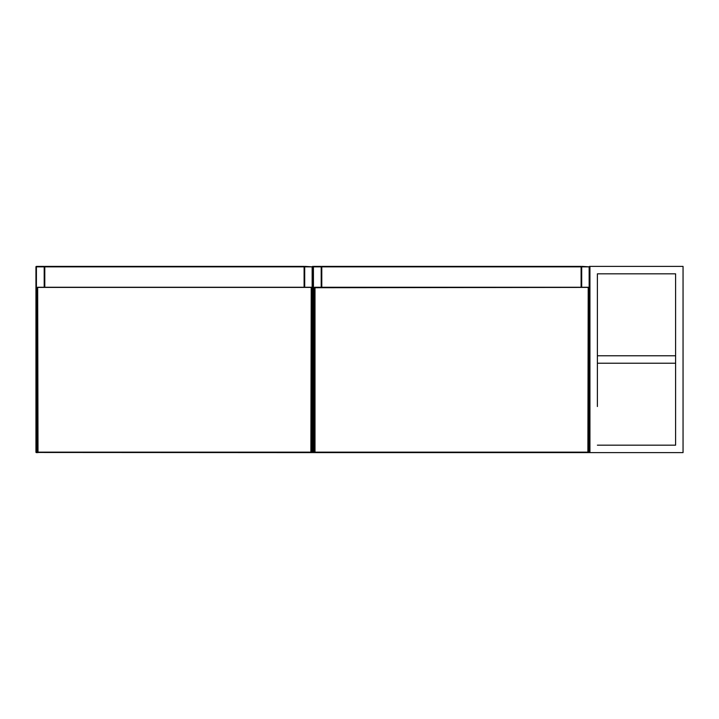 <?xml version="1.0" encoding="UTF-8"?>
<svg xmlns="http://www.w3.org/2000/svg" width="719" height="719" viewBox="0 0 719 719"><rect width="100%" height="100%" fill="white"/><g stroke="black" fill="none" stroke-linecap="round" stroke-linejoin="round"><path stroke-width="1.08" d="M683.05 452.611L683.05 266.389L589.94 266.389L589.94 452.611L683.05 452.611M675.599 406.523L675.599 445.16L597.39 445.16L675.599 445.16L675.599 273.84L597.39 273.84L597.39 406.523M675.599 405.588L675.599 355.779L597.39 355.779L597.39 405.588M675.599 363.221L597.39 363.221M675.599 312.477L675.599 273.84L597.39 273.84L597.39 312.477M597.39 313.412L597.39 355.779M675.599 355.779L675.599 313.412M589.94 452.143L589.149 452.143L589.472 452.611A0.467 0.467 0 0 0 589.94 452.143A0.467 0.467 0 0 1 589.472 452.611L313.412 452.611A0.467 0.467 0 0 1 312.945 452.143L312.945 266.857A0.467 0.467 0 0 1 313.412 266.389L320.863 266.389A0.467 0.467 0 0 1 321.33 266.857L321.33 287.258M321.186 287.258L321.186 266.857L312.945 266.857A0.467 0.467 0 0 1 313.412 266.389L313.745 452.143L587.89 452.143L588.214 287.402L588.214 452.143L589.149 452.143L589.149 266.857L581.698 266.857L581.698 287.258M320.863 266.389A0.467 0.467 0 0 1 321.33 266.857L320.863 266.389A0.467 0.467 0 0 1 321.33 266.857L321.788 266.857L321.788 287.258M581.563 287.258L581.563 266.857A0.467 0.467 0 0 0 581.096 266.389A0.467 0.467 0 0 1 581.563 266.857A0.467 0.467 0 0 1 582.031 266.389L589.94 266.857A0.467 0.467 0 0 0 589.472 266.389A0.467 0.467 0 0 1 589.94 266.857A0.467 0.467 0 0 0 589.472 266.389M321.788 266.389L581.096 266.389L581.096 266.857L321.788 266.857L321.788 266.389A0.467 0.467 0 0 0 321.33 266.857A0.467 0.467 0 0 1 321.788 266.389M587.89 452.611L315.003 452.611L315.003 287.726L588.214 287.402L314.67 287.402L314.536 452.143L314.536 287.258L588.349 287.258L588.349 452.143L587.89 452.611A0.467 0.467 0 0 0 588.349 452.143M44.326 287.258L44.326 266.857L44.326 287.258M44.192 287.258L44.192 266.857L35.95 266.857L35.95 452.143L35.95 266.857A0.467 0.467 0 0 1 36.417 266.389L43.868 266.389A0.467 0.467 0 0 1 44.326 266.857A0.467 0.467 0 0 1 44.794 266.389L304.101 266.389A0.467 0.467 0 0 1 304.568 266.857A0.467 0.467 0 0 0 304.101 266.389L304.101 266.857L44.794 266.857L44.794 287.258M36.417 266.389A0.467 0.467 0 0 0 35.95 266.857A0.467 0.467 0 0 1 36.417 266.389L36.417 452.611L38.008 452.611L36.417 452.611A0.467 0.467 0 0 1 35.95 452.143L310.887 452.143L311.219 287.402L311.219 452.143L312.154 452.143L312.154 266.857L304.703 266.857L304.703 287.258M304.568 287.258L304.568 266.857A0.467 0.467 0 0 1 305.036 266.389L312.945 266.857L312.945 452.143L312.154 452.143L312.477 452.611L310.887 452.611L311.354 452.143L311.354 287.258L37.541 287.258L37.541 452.143A0.467 0.467 0 0 0 38.008 452.611L37.676 287.402L311.219 287.402L37.676 287.402L37.541 452.143M312.945 266.857A0.467 0.467 0 0 0 312.477 266.389A0.467 0.467 0 0 1 312.945 266.857A0.467 0.467 0 0 1 313.412 266.389M312.945 452.143A0.467 0.467 0 0 1 312.477 452.611A0.467 0.467 0 0 0 312.945 452.143L313.745 452.143L313.412 452.611M44.326 266.857L44.794 266.389A0.467 0.467 0 0 0 44.326 266.857A0.467 0.467 0 0 1 44.794 266.389A0.467 0.467 0 0 0 44.326 266.857L43.868 266.389M582.031 266.389A0.467 0.467 0 0 0 581.563 266.857L582.031 266.389M581.096 287.258L581.096 266.857L581.563 266.857M305.036 266.389A0.467 0.467 0 0 0 304.568 266.857L305.036 266.389M304.101 287.258L304.101 266.857L304.568 266.857M310.887 452.611L38.008 452.476L310.887 452.611A0.467 0.467 0 0 0 311.354 452.143M314.536 452.143A0.467 0.467 0 0 0 315.003 452.611"/></g></svg>
